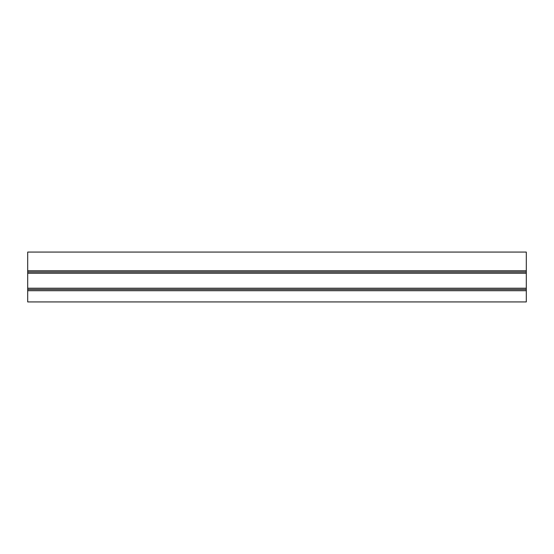 <?xml version="1.0" encoding="UTF-8"?>
<svg xmlns="http://www.w3.org/2000/svg" width="554" height="554" viewBox="0 0 554 554"><rect width="100%" height="100%" fill="white"/><g stroke="black" fill="none" stroke-linecap="round" stroke-linejoin="round"><path stroke-width="0.83" d="M526.3 289.465L27.7 289.465L27.7 301.93L526.3 301.93L526.3 252.07L27.7 252.07L27.7 270.767L526.3 270.767M27.7 289.465L27.7 272.014L526.3 272.014M27.7 272.014L27.7 270.767M27.7 290.712L526.3 290.712M27.7 288.219L526.3 288.219M27.7 273.261L526.3 273.261"/></g></svg>
